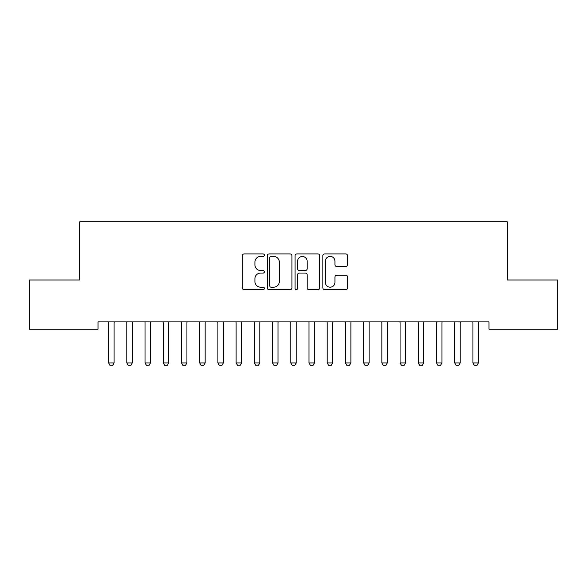 <?xml version="1.0" encoding="UTF-8"?>
<svg xmlns="http://www.w3.org/2000/svg" width="587" height="587" viewBox="0 0 587 587"><rect width="100%" height="100%" fill="white"/><g stroke="black" fill="none" stroke-linecap="round" stroke-linejoin="round"><path stroke-width="0.88" d="M264.355 255.176A1.255 1.255 0 0 0 263.101 253.922L244.104 253.922A1.79 1.79 0 0 0 242.314 255.712L242.314 287.894A1.79 1.79 0 0 0 244.104 289.685L263.101 289.685A1.255 1.255 0 0 0 264.355 288.43A1.255 1.255 0 0 0 263.101 287.182L260.643 287.182A5.723 5.723 0 0 1 254.919 281.459L254.919 278.774A5.723 5.723 0 0 1 260.643 273.058L263.101 273.058A1.255 1.255 0 0 0 264.355 271.803A1.255 1.255 0 0 0 263.101 270.548L260.643 270.548A5.723 5.723 0 0 1 254.919 264.832L254.919 262.147A5.723 5.723 0 0 1 260.643 256.424L263.101 256.424A1.255 1.255 0 0 0 264.355 255.176M345.758 266.527A1.79 1.79 0 0 0 347.548 264.737L347.548 255.712A1.79 1.79 0 0 0 345.758 253.922L324.655 253.922A1.79 1.79 0 0 0 322.872 255.712L322.872 287.894A1.79 1.79 0 0 0 324.655 289.685L345.758 289.685A1.79 1.79 0 0 0 347.548 287.894L347.548 276.991A1.79 1.79 0 0 0 345.758 275.2L336.725 275.2A1.79 1.79 0 0 0 334.942 276.991L334.942 282.398A4.784 4.784 0 0 1 330.158 287.182A4.784 4.784 0 0 1 325.374 282.398L325.374 261.208A4.784 4.784 0 0 1 330.158 256.424A4.784 4.784 0 0 1 334.942 261.208L334.942 264.737A1.79 1.79 0 0 0 336.725 266.527L345.758 266.527M488.971 321.903L98.029 321.903L98.029 329.19L29.35 329.19L29.35 279.999L79.81 279.999L79.81 221.703L507.19 221.703L507.19 279.999L557.65 279.999L557.65 329.19L488.971 329.19L488.971 321.903M291.937 255.712A1.79 1.79 0 0 0 290.147 253.922L269.044 253.922A1.79 1.79 0 0 0 267.261 255.712L267.261 287.894A1.79 1.79 0 0 0 269.044 289.685L290.147 289.685A1.79 1.79 0 0 0 291.937 287.894L291.937 255.712M296.853 253.922L317.956 253.922A1.79 1.79 0 0 1 319.739 255.712L319.739 287.894A1.79 1.79 0 0 1 317.956 289.685L308.923 289.685A1.79 1.79 0 0 1 307.133 287.894L307.133 274.841A1.79 1.79 0 0 0 305.35 273.058L299.355 273.058A1.79 1.79 0 0 0 297.565 274.841L297.565 288.43A1.255 1.255 0 0 1 296.318 289.685A1.255 1.255 0 0 1 295.063 288.43L295.063 255.712A1.79 1.79 0 0 1 296.853 253.922M271.011 256.424A1.255 1.255 0 0 0 269.763 257.678L269.763 285.928A1.255 1.255 0 0 0 271.011 287.182L273.608 287.182A5.723 5.723 0 0 0 279.331 281.459L279.331 262.147A5.723 5.723 0 0 0 273.608 256.424L271.011 256.424M307.133 261.296A4.784 4.784 0 0 0 302.349 256.512A4.784 4.784 0 0 0 297.565 261.296L297.565 268.765A1.79 1.79 0 0 0 299.355 270.548L305.35 270.548A1.79 1.79 0 0 0 307.133 268.765L307.133 261.296M108.382 321.903L108.507 322.292A1.82 1.82 0 0 1 108.595 322.85L108.595 362.927L114.061 362.927L114.061 322.85A1.82 1.82 0 0 1 114.149 322.292L114.274 321.903M114.061 362.927L112.697 365.297L109.96 365.297L108.595 362.927M126.601 321.903L126.726 322.292A1.82 1.82 0 0 1 126.814 322.85L126.814 362.927L132.28 362.927L132.28 322.85A1.82 1.82 0 0 1 132.361 322.292L132.486 321.903M132.28 362.927L130.908 365.297L128.179 365.297L126.814 362.927M144.82 321.903L144.945 322.292A1.82 1.82 0 0 1 145.033 322.85L145.033 362.927L150.492 362.927L150.492 322.85A1.82 1.82 0 0 1 150.58 322.292L150.705 321.903M150.492 362.927L149.127 365.297L146.398 365.297L145.033 362.927M163.032 321.903L163.164 322.292A1.82 1.82 0 0 1 163.245 322.85L163.245 362.927L168.711 362.927L168.711 322.85A1.82 1.82 0 0 1 168.799 322.292L168.924 321.903M168.711 362.927L167.346 365.297L164.609 365.297L163.245 362.927M181.251 321.903L181.376 322.292A1.82 1.82 0 0 1 181.464 322.85L181.464 362.927L186.93 362.927L186.93 322.85A1.82 1.82 0 0 1 187.018 322.292L187.143 321.903M186.93 362.927L185.565 365.297L182.828 365.297L181.464 362.927M199.47 321.903L199.595 322.292A1.82 1.82 0 0 1 199.683 322.85L199.683 362.927L205.149 362.927L205.149 322.85A1.82 1.82 0 0 1 205.23 322.292L205.355 321.903M205.149 362.927L203.777 365.297L201.048 365.297L199.683 362.927M217.689 321.903L217.814 322.292A1.82 1.82 0 0 1 217.902 322.85L217.902 362.927L223.361 362.927L223.361 322.85A1.82 1.82 0 0 1 223.449 322.292L223.574 321.903M223.361 362.927L221.996 365.297L219.267 365.297L217.902 362.927M235.908 321.903L236.033 322.292A1.82 1.82 0 0 1 236.113 322.85L236.113 362.927L241.58 362.927L241.58 322.85A1.82 1.82 0 0 1 241.668 322.292L241.793 321.903M241.58 362.927L240.215 365.297L237.486 365.297L236.113 362.927M254.12 321.903L254.244 322.292A1.82 1.82 0 0 1 254.332 322.85L254.332 362.927L259.799 362.927L259.799 322.85A1.82 1.82 0 0 1 259.887 322.292L260.012 321.903M259.799 362.927L258.434 365.297L255.697 365.297L254.332 362.927M272.339 321.903L272.463 322.292A1.82 1.82 0 0 1 272.551 322.85L272.551 362.927L278.018 362.927L278.018 322.85A1.82 1.82 0 0 1 278.099 322.292L278.223 321.903M278.018 362.927L276.646 365.297L273.916 365.297L272.551 362.927M290.558 321.903L290.682 322.292A1.82 1.82 0 0 1 290.77 322.85L290.77 362.927L296.23 362.927L296.23 322.85A1.82 1.82 0 0 1 296.318 322.292L296.442 321.903M296.23 362.927L294.865 365.297L292.135 365.297L290.77 362.927M308.777 321.903L308.901 322.292A1.82 1.82 0 0 1 308.982 322.85L308.982 362.927L314.449 362.927L314.449 322.85A1.82 1.82 0 0 1 314.537 322.292L314.661 321.903M314.449 362.927L313.084 365.297L310.354 365.297L308.982 362.927M326.988 321.903L327.113 322.292A1.82 1.82 0 0 1 327.201 322.85L327.201 362.927L332.668 362.927L332.668 322.85A1.82 1.82 0 0 1 332.756 322.292L332.88 321.903M332.668 362.927L331.303 365.297L328.566 365.297L327.201 362.927M345.207 321.903L345.332 322.292A1.82 1.82 0 0 1 345.42 322.85L345.42 362.927L350.887 362.927L350.887 322.85A1.82 1.82 0 0 1 350.967 322.292L351.092 321.903M350.887 362.927L349.514 365.297L346.785 365.297L345.42 362.927M363.426 321.903L363.551 322.292A1.82 1.82 0 0 1 363.639 322.85L363.639 362.927L369.098 362.927L369.098 322.85A1.82 1.82 0 0 1 369.186 322.292L369.311 321.903M369.098 362.927L367.733 365.297L365.004 365.297L363.639 362.927M381.645 321.903L381.77 322.292A1.82 1.82 0 0 1 381.851 322.85L381.851 362.927L387.317 362.927L387.317 322.85A1.82 1.82 0 0 1 387.405 322.292L387.53 321.903M387.317 362.927L385.952 365.297L383.223 365.297L381.851 362.927M399.857 321.903L399.982 322.292A1.82 1.82 0 0 1 400.07 322.85L400.07 362.927L405.536 362.927L405.536 322.85A1.82 1.82 0 0 1 405.624 322.292L405.749 321.903M405.536 362.927L404.172 365.297L401.435 365.297L400.07 362.927M418.076 321.903L418.201 322.292A1.82 1.82 0 0 1 418.289 322.85L418.289 362.927L423.755 362.927L423.755 322.85A1.82 1.82 0 0 1 423.836 322.292L423.968 321.903M423.755 362.927L422.391 365.297L419.654 365.297L418.289 362.927M436.295 321.903L436.42 322.292A1.82 1.82 0 0 1 436.508 322.85L436.508 362.927L441.967 362.927L441.967 322.85A1.82 1.82 0 0 1 442.055 322.292L442.18 321.903M441.967 362.927L440.602 365.297L437.873 365.297L436.508 362.927M454.514 321.903L454.639 322.292A1.82 1.82 0 0 1 454.72 322.85L454.72 362.927L460.186 362.927L460.186 322.85A1.82 1.82 0 0 1 460.274 322.292L460.399 321.903M460.186 362.927L458.821 365.297L456.092 365.297L454.72 362.927M472.726 321.903L472.851 322.292A1.82 1.82 0 0 1 472.939 322.85L472.939 362.927L478.405 362.927L478.405 322.85A1.82 1.82 0 0 1 478.493 322.292L478.618 321.903M478.405 362.927L477.04 365.297L474.303 365.297L472.939 362.927"/></g></svg>

